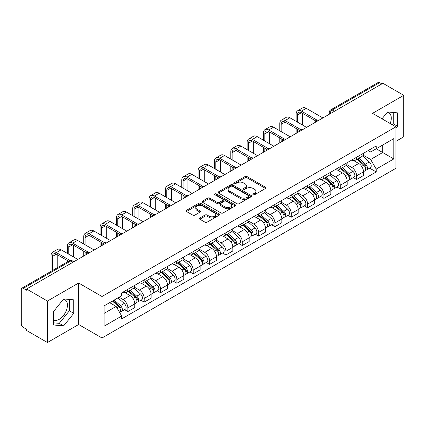 <?xml version="1.0" encoding="UTF-8"?>
<svg xmlns="http://www.w3.org/2000/svg" width="425" height="425" viewBox="0 0 425 425"><rect width="100%" height="100%" fill="white"/><g stroke="black" fill="none" stroke-linecap="round" stroke-linejoin="round"><path stroke-width="0.64" d="M253.167 194.751A1.02 0.59 0 0 0 254.607 194.751L265.529 188.445A1.456 0.839 0 0 0 265.954 187.85A1.456 0.839 0 0 0 265.529 187.26L247.026 176.577A1.456 0.839 0 0 0 244.97 176.577L234.048 182.883A1.02 0.59 0 0 0 233.75 183.297A1.02 0.59 0 0 0 234.048 183.712A1.02 0.59 0 0 0 235.487 183.712L236.9 182.893A4.654 2.688 0 0 1 243.477 182.893L245.018 183.786A4.654 2.688 0 0 1 246.383 185.688A4.654 2.688 0 0 1 245.018 187.584L243.605 188.403A1.02 0.59 0 0 0 243.307 188.817A1.02 0.59 0 0 0 243.605 189.231A1.02 0.59 0 0 0 245.044 189.231L246.458 188.418A4.654 2.688 0 0 1 253.04 188.418L254.58 189.306A4.654 2.688 0 0 1 255.946 191.208A4.654 2.688 0 0 1 254.58 193.104L253.167 193.922A1.02 0.59 0 0 0 252.87 194.337A1.02 0.59 0 0 0 253.167 194.751L253.167 193.922M387.186 112.37A11.555 6.673 -60 0 1 388.891 112.891A11.555 6.673 -60 0 1 390.192 123.532M63.341 299.338A11.555 6.673 -60 0 1 65.046 299.864A11.555 6.673 -60 0 1 66.815 309.118A11.555 6.673 -60 0 1 59.272 319.303A11.555 6.673 -60 0 1 53.561 319.913M199.835 218.004A1.456 0.839 0 0 0 199.41 218.599A1.456 0.839 0 0 0 199.835 219.194L205.031 222.19A1.456 0.839 0 0 0 207.087 222.19L219.215 215.183A1.456 0.839 0 0 0 219.64 214.593A1.456 0.839 0 0 0 219.215 213.998L200.712 203.315A1.456 0.839 0 0 0 198.656 203.315L186.522 210.317A1.456 0.839 0 0 0 186.097 210.912A1.456 0.839 0 0 0 186.522 211.507L192.796 215.124A1.456 0.839 0 0 0 194.852 215.124L200.042 212.128A1.456 0.839 0 0 0 200.467 211.533A1.456 0.839 0 0 0 200.042 210.943L196.934 209.148A3.889 2.247 0 0 1 195.792 207.559A3.889 2.247 0 0 1 198.193 205.482A3.889 2.247 0 0 1 202.433 205.971L214.614 213.005A3.889 2.247 0 0 1 215.757 214.593A3.889 2.247 0 0 1 213.355 216.665A3.889 2.247 0 0 1 209.116 216.182L207.087 215.008A1.456 0.839 0 0 0 205.031 215.008L199.835 218.004L199.835 219.194M102 296.507L78.646 283.018L47.435 301.038L26.589 289.005L382.909 83.289L403.75 95.322L372.539 113.342L395.893 126.825L102 296.507L102 337.987L395.893 168.311L395.893 126.825M237.001 203.729A1.456 0.839 0 0 0 239.057 203.729L251.191 196.727A1.456 0.839 0 0 0 251.616 196.132A1.456 0.839 0 0 0 251.191 195.537L232.682 184.854A1.456 0.839 0 0 0 230.626 184.854L218.498 191.861A1.456 0.839 0 0 0 218.067 192.451A1.456 0.839 0 0 0 218.498 193.046L237.001 203.729M215.358 194.974A1.02 0.59 0 0 1 216.389 195.117L216.389 193.906L235.2 204.77A1.456 0.839 0 0 1 235.625 205.36A1.456 0.839 0 0 1 235.2 205.955L223.072 212.957A1.456 0.839 0 0 1 221.016 212.957L202.507 202.273L202.507 201.089A1.456 0.839 0 0 0 202.082 201.684A1.456 0.839 0 0 0 202.507 202.273M202.507 201.089L207.703 198.093A1.456 0.839 0 0 1 209.759 198.093L217.26 202.422A1.456 0.839 0 0 0 219.316 202.422L222.764 200.435A1.456 0.839 0 0 0 223.189 199.84A1.456 0.839 0 0 0 222.764 199.251L214.949 194.735A1.02 0.59 0 0 1 214.652 194.321A1.02 0.59 0 0 1 215.278 193.779A1.02 0.59 0 0 1 216.389 193.906M47.435 301.038L47.435 342.523L26.589 330.491L26.589 329.279L23.343 327.404A2.964 1.711 -120 0 1 21.25 323.776L21.25 289.553A2.964 1.711 -120 0 1 21.861 288.192L69.307 260.801A2.964 1.711 60 0 1 70.789 260.95L23.343 288.341A2.964 1.711 -120 0 0 21.861 288.192M395.893 141.339L403.75 136.808L403.75 95.322M47.435 342.523L78.646 324.503L102 337.987M26.589 289.005L26.589 290.217L23.343 288.341M334.417 111.286L332.217 110.017A2.964 1.711 60 0 0 330.735 109.868L378.181 82.477A2.964 1.711 60 0 1 379.658 82.625L332.217 110.017A2.964 1.711 120 0 0 330.119 113.645L330.119 113.767M381.862 83.895L379.658 82.625M356.618 157.245A6.816 3.931 60 0 1 355.21 160.305L362.121 156.31A6.816 3.931 -120 0 0 363.529 153.255M346.805 164.581L351.799 167.461A6.816 3.931 60 0 1 356.618 175.807L363.529 171.817A6.816 3.931 -120 0 0 358.711 163.471L353.765 160.618M363.529 171.817L363.529 175.504L356.618 179.499L353.303 177.581M355.21 160.305A6.816 3.931 60 0 1 351.852 159.997M356.618 175.807L356.618 179.499M340.282 166.68A6.816 3.931 60 0 1 338.868 169.734L345.78 165.745A6.816 3.931 -120 0 0 347.193 162.685M336.967 187.016L340.282 188.928L347.193 184.939L347.193 181.252A6.816 3.931 -120 0 0 342.375 172.906L337.429 170.048M338.868 169.734A6.816 3.931 60 0 1 335.516 169.426M330.469 174.016L335.463 176.896A6.816 3.931 60 0 1 340.282 185.242L340.282 188.928M323.94 176.109A6.816 3.931 60 0 1 322.527 179.169L329.444 175.18A6.816 3.931 -120 0 0 330.852 172.12M320.625 196.451L323.94 198.363L330.852 194.374L330.852 190.682A6.816 3.931 -120 0 0 326.033 182.341L321.087 179.483M322.527 179.169A6.816 3.931 60 0 1 319.175 178.861M314.128 183.446L319.122 186.331A6.816 3.931 60 0 1 323.94 194.677L323.94 198.363M307.599 185.544A6.816 3.931 60 0 1 306.191 188.604L313.103 184.609A6.816 3.931 -120 0 0 314.516 181.555M304.289 205.881L307.599 207.798L314.516 203.803L314.516 200.117A6.816 3.931 -120 0 0 309.697 191.771L304.746 188.918M306.191 188.604A6.816 3.931 60 0 1 302.834 188.296M297.792 192.881L302.786 195.76A6.816 3.931 60 0 1 307.599 204.106L307.599 207.798M291.263 194.979A6.816 3.931 60 0 1 289.85 198.034L296.762 194.044A6.816 3.931 -120 0 0 298.175 190.984M287.948 215.316L291.263 217.228L298.175 213.238L298.175 209.552A6.816 3.931 -120 0 0 293.356 201.206L288.41 198.347M289.85 198.034A6.816 3.931 60 0 1 286.498 197.726M281.451 202.316L286.445 205.195A6.816 3.931 60 0 1 291.263 213.541L291.263 217.228M274.922 204.409A6.816 3.931 60 0 1 273.514 207.469L280.426 203.479A6.816 3.931 -120 0 0 281.833 200.419M271.607 224.751L274.922 226.663L281.833 222.673L281.833 218.981A6.816 3.931 -120 0 0 277.02 210.641L272.069 207.782M273.514 207.469A6.816 3.931 60 0 1 270.157 207.161M265.115 211.746L270.103 214.63A6.816 3.931 60 0 1 274.922 222.976L274.922 226.663M258.586 213.844A6.816 3.931 60 0 1 257.173 216.904L264.084 212.909A6.816 3.931 -120 0 0 265.498 209.854M255.271 234.18L258.586 236.098L265.498 232.103L265.498 228.416A6.816 3.931 -120 0 0 260.679 220.07L255.733 217.218M257.173 216.904A6.816 3.931 60 0 1 253.821 216.596M248.774 221.181L253.768 224.06A6.816 3.931 60 0 1 258.586 232.406L258.586 236.098M242.245 223.279A6.816 3.931 60 0 1 240.832 226.334L247.748 222.344A6.816 3.931 -120 0 0 249.156 219.284M238.93 243.615L242.245 245.528L249.156 241.538L249.156 237.851A6.816 3.931 -120 0 0 244.338 229.505L239.392 226.647M240.832 226.334A6.816 3.931 60 0 1 237.479 226.026M232.433 230.616L237.426 233.495A6.816 3.931 60 0 1 242.245 241.841L242.245 245.528M225.903 232.709A6.816 3.931 60 0 1 224.496 235.769L231.407 231.779A6.816 3.931 -120 0 0 232.82 228.719M222.594 253.05L225.909 254.963L232.82 250.973L232.82 247.281A6.816 3.931 -120 0 0 228.002 238.94L223.051 236.082M224.496 235.769A6.816 3.931 60 0 1 221.143 235.461M216.097 240.045L221.09 242.93A6.816 3.931 60 0 1 225.909 251.276L225.909 254.963M209.567 242.144A6.816 3.931 60 0 1 208.154 245.204L215.071 241.209A6.816 3.931 -120 0 0 216.479 238.154M206.252 262.48L209.567 264.398L216.479 260.403L216.479 256.716A6.816 3.931 -120 0 0 211.661 248.37L206.715 245.517M208.154 245.204A6.816 3.931 60 0 1 204.802 244.896M199.755 249.48L204.749 252.36A6.816 3.931 60 0 1 209.567 260.706L209.567 264.398M193.226 251.579A6.816 3.931 60 0 1 191.818 254.633L198.73 250.644A6.816 3.931 -120 0 0 200.143 247.584M189.917 271.915L193.226 273.828L200.143 269.838L200.143 266.151A6.816 3.931 -120 0 0 195.325 257.805L190.373 254.947M191.818 254.633A6.816 3.931 60 0 1 188.461 254.325M183.419 258.915L188.408 261.795A6.816 3.931 60 0 1 193.226 270.141L193.226 273.828M176.89 261.008A6.816 3.931 60 0 1 175.477 264.068L182.389 260.079A6.816 3.931 -120 0 0 183.802 257.019M173.575 281.35L176.89 283.263L183.802 279.273L183.802 275.581A6.816 3.931 -120 0 0 178.983 267.24L174.038 264.382M175.477 264.068A6.816 3.931 60 0 1 172.125 263.76M167.078 268.345L172.072 271.23A6.816 3.931 60 0 1 176.89 279.576L176.89 283.263M160.549 270.443A6.816 3.931 60 0 1 159.141 273.503L166.053 269.508A6.816 3.931 -120 0 0 167.461 266.454M157.234 290.78L160.549 292.697L167.461 288.703L167.461 285.016A6.816 3.931 -120 0 0 162.648 276.67L157.696 273.817M159.141 273.503A6.816 3.931 60 0 1 155.784 273.195M150.742 277.78L155.731 280.659A6.816 3.931 60 0 1 160.549 289.005L160.549 292.697M144.213 279.878A6.816 3.931 60 0 1 142.8 282.933L149.712 278.943A6.816 3.931 -120 0 0 151.125 275.883M140.898 300.215L144.213 302.127L151.125 298.138L151.125 294.451A6.816 3.931 -120 0 0 146.306 286.105L141.36 283.247M142.8 282.933A6.816 3.931 60 0 1 139.448 282.625M134.401 287.215L139.395 290.094A6.816 3.931 60 0 1 144.213 298.44L144.213 302.127M127.872 289.308A6.816 3.931 60 0 1 126.459 292.368L133.376 288.378A6.816 3.931 -120 0 0 134.783 285.318M124.557 309.65L127.872 311.562L134.783 307.572L134.783 303.88A6.816 3.931 -120 0 0 129.965 295.54L125.019 292.682M126.459 292.368A6.816 3.931 60 0 1 123.107 292.06M119.074 297.229L123.053 299.529A6.816 3.931 60 0 1 127.872 307.875L127.872 311.562M368.193 150.562L370.653 151.985L393.8 138.619L382.697 145.031L382.697 152.527L370.653 159.481L363.147 155.146M104.098 313.374L116.142 306.42L121.693 316.035L104.098 326.198L104.098 305.878L121.693 295.72L121.693 292.878L376.205 145.934L376.205 148.777L393.8 158.939L376.205 169.097L370.653 159.481M393.8 138.619L393.8 158.939M121.693 316.035L121.693 318.877L376.205 171.939L376.205 169.097M395.893 128.488L397.625 126.342L397.625 112.864L387.515 111.961L382.011 118.809M78.646 283.018L78.646 324.503M53.561 324.982L63.67 325.885L73.775 313.31L73.775 299.837L63.67 298.934L53.561 311.504L53.561 324.982M116.142 306.42L109.65 302.674M369.644 168.151L376.205 171.939M392.408 124.817L393.226 123.802L393.226 112.471M393.226 123.802L397.625 126.342M53.561 322.835L59.272 323.345L69.376 310.771L69.376 299.444M59.272 323.345L63.67 325.885M69.376 310.771L73.775 313.31M253.576 194.894L254.58 194.315A4.654 2.688 0 0 0 255.946 192.413L255.946 191.208M246.383 185.688L246.383 186.894A4.654 2.688 0 0 1 245.018 188.796L244.014 189.375M265.508 188.456L247.026 177.783A1.456 0.839 0 0 0 244.97 177.783L234.451 183.855M251.17 196.738L232.682 186.065A1.456 0.839 0 0 0 230.626 186.065L218.514 193.056L218.498 191.861M248.62 196.547A1.02 0.59 0 0 0 248.917 196.132A1.02 0.59 0 0 0 248.62 195.718L232.374 186.336A1.02 0.59 0 0 0 230.934 186.336L229.447 187.202A4.654 2.688 0 0 0 228.082 189.098A4.654 2.688 0 0 0 229.447 191L240.55 197.407A4.654 2.688 0 0 0 247.127 197.407L248.62 196.547L248.62 197.758A1.02 0.59 0 0 0 248.917 197.343L248.917 196.132M228.082 189.098L228.082 190.31A4.654 2.688 0 0 0 229.447 192.206L229.447 191M248.62 197.758L247.127 198.618A4.654 2.688 0 0 1 240.55 198.618L229.447 192.206M202.528 202.284L207.703 199.298L207.703 198.093M223.189 199.84L223.189 201.052A1.456 0.839 0 0 1 222.764 201.647L219.316 203.633A1.456 0.839 0 0 1 217.26 203.633L209.759 199.298A1.456 0.839 0 0 0 207.703 199.298M216.389 195.117L235.184 205.966M225.048 206.922A3.889 2.247 0 0 0 229.288 207.405A3.889 2.247 0 0 0 231.689 205.333A3.889 2.247 0 0 0 230.552 203.745L226.259 201.264A1.456 0.839 0 0 0 224.203 201.264L220.756 203.256A1.456 0.839 0 0 0 220.331 203.846A1.456 0.839 0 0 0 220.756 204.441L225.048 206.922L225.048 208.128A3.889 2.247 0 0 0 229.288 208.617A3.889 2.247 0 0 0 231.689 206.539L231.689 205.333M220.331 203.846L220.331 205.057A1.456 0.839 0 0 0 220.756 205.652L220.756 204.441M225.048 208.128L220.756 205.652M215.757 214.593L215.757 215.799A3.889 2.247 0 0 1 213.355 217.876A3.889 2.247 0 0 1 209.116 217.387L207.087 216.219A1.456 0.839 0 0 0 205.031 216.219L199.856 219.204M195.792 207.559L195.792 208.765A3.889 2.247 0 0 0 196.934 210.354L196.934 209.148M200.021 212.139L196.934 210.354M219.194 215.199L200.712 204.526A1.456 0.839 0 0 0 198.656 204.526L186.543 211.517M357.09 159.216L363.747 165.155A3.703 2.136 60 0 1 364.91 170.882L363.529 171.679M357.266 159.37L360.4 161.181M357.765 158.828L365.171 165.437A1.78 1.025 60 0 1 365.728 168.188A1.78 1.025 60 0 1 365.569 168.252M358.87 158.185L365.527 164.13A3.703 2.136 60 0 1 366.69 169.851A3.703 2.136 60 0 1 365.574 169.973M362.583 155.959L369.298 161.952A3.703 2.136 60 0 1 370.462 167.678L366.69 169.851M297.495 122.14L297.495 114.947A5.557 3.209 60 0 1 298.642 112.402A5.557 3.209 60 0 1 301.421 112.678L315.849 121.008M322.894 117.938L306.239 108.322A7.48 4.319 -120 0 0 302.499 107.955L297.681 110.734A7.48 4.319 -120 0 0 296.135 114.16L296.135 121.353M317.204 120.217L301.421 111.106A7.48 4.319 -120 0 0 297.681 110.734M296.135 128.488L296.135 133.386M297.495 132.6L297.495 129.274M302.313 124.923L302.313 113.193M340.754 168.651L347.411 174.59A3.703 2.136 60 0 1 348.574 180.317L347.193 181.114M340.93 168.805L344.064 170.616M341.424 168.263L348.829 174.872A1.78 1.025 60 0 1 349.392 177.618A1.78 1.025 60 0 1 349.228 177.682M342.534 167.62L349.191 173.559A3.703 2.136 60 0 1 350.354 179.286A3.703 2.136 60 0 1 349.233 179.408M346.242 165.389L352.962 171.387A3.703 2.136 60 0 1 354.121 177.108L350.354 179.286M324.413 178.08L331.07 184.02A3.703 2.136 60 0 1 332.233 189.747L330.852 190.543M324.588 178.24L327.723 180.046M325.082 177.692L332.493 184.307A1.78 1.025 60 0 1 333.051 187.053A1.78 1.025 60 0 1 332.887 187.117M326.193 177.055L332.849 182.994A3.703 2.136 60 0 1 334.013 188.721A3.703 2.136 60 0 1 332.897 188.838M329.906 174.824L336.621 180.816A3.703 2.136 60 0 1 337.785 186.543L334.013 188.721M281.153 131.575L281.153 124.376A5.557 3.209 60 0 1 282.306 121.837A5.557 3.209 60 0 1 285.085 122.113L299.513 130.443M306.553 127.373L289.903 117.757A7.48 4.319 -120 0 0 286.163 117.385L281.345 120.169A7.48 4.319 -120 0 0 279.793 123.59L279.793 130.788M300.863 129.652L285.085 120.541A7.48 4.319 -120 0 0 281.345 120.169M279.793 137.923L279.793 142.821M281.153 142.035L281.153 138.709M285.972 134.358L285.972 122.623M264.817 141.01L264.817 133.811A5.557 3.209 60 0 1 265.965 131.267A5.557 3.209 60 0 1 268.743 131.543L283.172 139.873M290.217 136.808L273.562 127.192A7.48 4.319 -120 0 0 269.822 126.82L265.003 129.604A7.48 4.319 -120 0 0 263.452 133.025L263.452 140.223M284.527 139.081L268.743 129.97A7.48 4.319 -120 0 0 265.003 129.604M263.452 147.358L263.452 152.256M264.817 151.47L264.817 148.144M269.636 143.788L269.636 132.058M308.072 187.515L314.734 193.455A3.703 2.136 60 0 1 315.892 199.182L314.511 199.978M308.252 187.669L311.382 189.481M308.747 187.127L316.152 193.736A1.78 1.025 60 0 1 316.71 196.488A1.78 1.025 60 0 1 316.551 196.552M309.857 186.485L316.513 192.429A3.703 2.136 60 0 1 317.677 198.151A3.703 2.136 60 0 1 316.556 198.273M313.565 184.259L320.285 190.251A3.703 2.136 60 0 1 321.443 195.978L317.677 198.151M291.736 196.95L298.392 202.89A3.703 2.136 60 0 1 299.556 208.617L298.175 209.413M291.911 197.104L295.046 198.916M292.405 196.562L299.816 203.171A1.78 1.025 60 0 1 300.374 205.918A1.78 1.025 60 0 1 300.209 205.982M293.516 195.92L300.172 201.859A3.703 2.136 60 0 1 301.336 207.586A3.703 2.136 60 0 1 300.215 207.708M297.229 193.688L303.944 199.686A3.703 2.136 60 0 1 305.108 205.408L301.336 207.586M275.395 206.38L282.051 212.319A3.703 2.136 60 0 1 283.215 218.046L281.833 218.843M275.57 206.539L278.704 208.346M276.069 205.992L283.475 212.606A1.78 1.025 60 0 1 284.033 215.353A1.78 1.025 60 0 1 283.873 215.417M277.174 205.355L283.836 211.294A3.703 2.136 60 0 1 284.994 217.021A3.703 2.136 60 0 1 283.879 217.138M280.888 203.123L287.603 209.116A3.703 2.136 60 0 1 288.766 214.843L284.994 217.021M248.476 150.439L248.476 143.246A5.557 3.209 60 0 1 249.629 140.702A5.557 3.209 60 0 1 252.407 140.978L266.836 149.308M273.875 146.237L257.221 136.622A7.48 4.319 -120 0 0 253.481 136.255L248.662 139.033A7.48 4.319 -120 0 0 247.116 142.46L247.116 149.653M268.186 148.516L252.407 139.405A7.48 4.319 -120 0 0 248.662 139.033M247.116 156.788L247.116 161.686M248.476 160.9L248.476 157.574M253.295 153.223L253.295 141.493M232.14 159.874L232.14 152.676A5.557 3.209 60 0 1 233.288 150.137A5.557 3.209 60 0 1 236.066 150.413L250.495 158.743M257.539 155.672L240.885 146.057A7.48 4.319 -120 0 0 237.145 145.685L232.326 148.468A7.48 4.319 -120 0 0 230.775 151.89L230.775 159.088M251.85 157.951L236.066 148.84A7.48 4.319 -120 0 0 232.326 148.468M230.775 166.223L230.775 171.121M232.14 170.335L232.14 167.009M236.959 162.658L236.959 150.923M215.799 169.309L215.799 162.111A5.557 3.209 60 0 1 216.952 159.566A5.557 3.209 60 0 1 219.725 159.843L234.154 168.173M241.198 165.107L224.543 155.492A7.48 4.319 -120 0 0 220.803 155.12L215.985 157.903A7.48 4.319 -120 0 0 214.439 161.325L214.439 168.523M235.508 167.381L219.725 158.27A7.48 4.319 -120 0 0 215.985 157.903M214.439 175.658L214.439 180.556M215.799 179.77L215.799 176.444M220.617 172.088L220.617 160.358M259.059 215.815L265.715 221.754A3.703 2.136 60 0 1 266.879 227.481L265.498 228.278M259.234 215.969L262.368 217.781M259.728 215.427L267.139 222.036A1.78 1.025 60 0 1 267.697 224.788A1.78 1.025 60 0 1 267.532 224.852M260.838 214.784L267.495 220.729A3.703 2.136 60 0 1 268.658 226.451A3.703 2.136 60 0 1 267.538 226.573M264.552 212.558L271.267 218.551A3.703 2.136 60 0 1 272.43 224.278L268.658 226.451M199.458 178.739L199.458 171.546A5.557 3.209 60 0 1 200.611 169.001A5.557 3.209 60 0 1 203.389 169.278L217.818 177.607M224.857 174.537L208.208 164.921A7.48 4.319 -120 0 0 204.468 164.555L199.649 167.333A7.48 4.319 -120 0 0 198.098 170.76L198.098 177.953M219.167 176.816L203.389 167.705A7.48 4.319 -120 0 0 199.649 167.333M198.098 185.087L198.098 189.986M199.458 189.199L199.458 185.874M204.276 181.523L204.276 169.793M242.718 225.25L249.374 231.189A3.703 2.136 60 0 1 250.538 236.916L249.156 237.713M242.893 225.404L246.027 227.216M243.387 224.862L250.798 231.471A1.78 1.025 60 0 1 251.356 234.218A1.78 1.025 60 0 1 251.196 234.281M244.497 224.219L251.154 230.159A3.703 2.136 60 0 1 252.317 235.886A3.703 2.136 60 0 1 251.202 236.008M248.211 221.988L254.926 227.986A3.703 2.136 60 0 1 256.089 233.708L252.317 235.886M183.122 188.174L183.122 180.976A5.557 3.209 60 0 1 184.269 178.436A5.557 3.209 60 0 1 187.048 178.712L201.477 187.042M208.521 183.972L191.866 174.356A7.48 4.319 -120 0 0 188.126 173.984L183.308 176.768A7.48 4.319 -120 0 0 181.762 180.189L181.762 187.388M202.831 186.251L187.048 177.14A7.48 4.319 -120 0 0 183.308 176.768M181.762 194.523L181.762 199.421M183.122 198.634L183.122 195.309M187.94 190.958L187.94 179.222M226.376 234.68L233.038 240.619A3.703 2.136 60 0 1 234.202 246.346L232.815 247.143M226.557 234.839L229.691 236.645M227.051 234.292L234.457 240.906A1.78 1.025 60 0 1 235.014 243.653A1.78 1.025 60 0 1 234.855 243.716M228.161 233.654L234.818 239.594A3.703 2.136 60 0 1 235.981 245.321A3.703 2.136 60 0 1 234.86 245.438M231.869 231.423L238.59 237.416A3.703 2.136 60 0 1 239.748 243.143L235.981 245.321M166.781 197.609L166.781 190.411A5.557 3.209 60 0 1 167.933 187.866A5.557 3.209 60 0 1 170.712 188.142L185.141 196.472M192.18 193.407L175.53 183.791A7.48 4.319 -120 0 0 171.79 183.419L166.972 186.203A7.48 4.319 -120 0 0 165.421 189.624L165.421 196.823M186.49 195.681L170.712 186.57A7.48 4.319 -120 0 0 166.972 186.203M165.421 203.958L165.421 208.856M166.781 208.069L166.781 204.744M171.599 200.387L171.599 188.657M210.04 244.115L216.697 250.054A3.703 2.136 60 0 1 217.86 255.781L216.479 256.578M210.216 244.269L213.35 246.08M210.71 243.727L218.121 250.336A1.78 1.025 60 0 1 218.678 253.087A1.78 1.025 60 0 1 218.514 253.151M211.82 243.084L218.477 249.029A3.703 2.136 60 0 1 219.64 254.75A3.703 2.136 60 0 1 218.524 254.873M215.533 240.858L222.248 246.851A3.703 2.136 60 0 1 223.412 252.577L219.64 254.75M150.445 207.039L150.445 199.846A5.557 3.209 60 0 1 151.592 197.301A5.557 3.209 60 0 1 154.371 197.577L168.799 205.907M175.844 202.837L159.189 193.221A7.48 4.319 -120 0 0 155.449 192.854L150.631 195.633A7.48 4.319 -120 0 0 149.079 199.059L149.079 206.252M170.154 205.116L154.371 196.005A7.48 4.319 -120 0 0 150.631 195.633M149.079 213.387L149.079 218.285M150.445 217.499L150.445 214.173M155.263 209.822L155.263 198.093M193.699 253.55L200.361 259.489A3.703 2.136 60 0 1 201.519 265.216L200.138 266.013M193.88 253.704L197.009 255.515M194.374 253.162L201.779 259.771A1.78 1.025 60 0 1 202.337 262.517A1.78 1.025 60 0 1 202.178 262.581M195.479 252.519L202.141 258.458A3.703 2.136 60 0 1 203.304 264.185A3.703 2.136 60 0 1 202.183 264.308M199.192 250.288L205.907 256.286A3.703 2.136 60 0 1 207.071 262.007L203.304 264.185M134.103 216.474L134.103 209.275A5.557 3.209 60 0 1 135.256 206.736A5.557 3.209 60 0 1 138.029 207.012L152.463 215.342M159.502 212.272L142.848 202.656A7.48 4.319 -120 0 0 139.108 202.284L134.289 205.068A7.48 4.319 -120 0 0 132.743 208.489L132.743 215.688M153.813 214.551L138.029 205.44A7.48 4.319 -120 0 0 134.289 205.068M132.743 222.822L132.743 227.72M134.103 226.934L134.103 223.608M138.922 219.258L138.922 207.522M177.363 262.979L184.02 268.919A3.703 2.136 60 0 1 185.183 274.646L183.802 275.442M177.538 263.139L180.673 264.945M178.032 262.592L185.443 269.206A1.78 1.025 60 0 1 186.001 271.952A1.78 1.025 60 0 1 185.837 272.016M179.143 261.954L185.799 267.893A3.703 2.136 60 0 1 186.963 273.62A3.703 2.136 60 0 1 185.842 273.737M182.856 259.723L189.571 265.715A3.703 2.136 60 0 1 190.735 271.442L186.963 273.62M117.767 225.909L117.767 218.71A5.557 3.209 60 0 1 118.915 216.166A5.557 3.209 60 0 1 121.693 216.442L136.122 224.772M143.167 221.707L126.512 212.091A7.48 4.319 -120 0 0 122.772 211.719L117.953 214.503A7.48 4.319 -120 0 0 116.402 217.924L116.402 225.123M137.477 223.98L121.693 214.869A7.48 4.319 -120 0 0 117.953 214.503M116.402 232.257L116.402 237.155M117.767 236.369L117.767 233.043M122.581 228.687L122.581 216.957M161.022 272.414L167.678 278.354A3.703 2.136 60 0 1 168.842 284.081L167.461 284.877M161.197 272.568L164.332 274.38M161.697 272.027L169.102 278.635A1.78 1.025 60 0 1 169.66 281.387A1.78 1.025 60 0 1 169.501 281.451M162.802 271.384L169.463 277.328A3.703 2.136 60 0 1 170.622 283.05A3.703 2.136 60 0 1 169.506 283.172M166.515 269.158L173.23 275.15A3.703 2.136 60 0 1 174.393 280.877L170.622 283.05M101.426 235.338L101.426 228.145A5.557 3.209 60 0 1 102.579 225.601A5.557 3.209 60 0 1 105.352 225.877L119.781 234.207M126.825 231.136L110.171 221.521A7.48 4.319 -120 0 0 106.431 221.154L101.612 223.933A7.48 4.319 -120 0 0 100.066 227.359L100.066 234.552M121.136 233.415L105.352 224.304A7.48 4.319 -120 0 0 101.612 223.933M100.066 241.687L100.066 246.585M101.426 245.799L101.426 242.473M106.245 238.122L106.245 226.392M144.686 281.849L151.343 287.789A3.703 2.136 60 0 1 152.506 293.516L151.125 294.312M144.861 282.003L147.996 283.815M145.355 281.462L152.766 288.07A1.78 1.025 60 0 1 153.324 290.817A1.78 1.025 60 0 1 153.159 290.881M146.466 280.819L153.122 286.758A3.703 2.136 60 0 1 154.286 292.485A3.703 2.136 60 0 1 153.165 292.607M150.179 278.587L156.894 284.585A3.703 2.136 60 0 1 158.058 290.307L154.286 292.485M85.085 244.773L85.085 237.575A5.557 3.209 60 0 1 86.238 235.036A5.557 3.209 60 0 1 89.016 235.312L103.445 243.642M110.484 240.571L93.835 230.956A7.48 4.319 -120 0 0 90.095 230.584L85.276 233.367A7.48 4.319 -120 0 0 83.725 236.789L83.725 243.987M104.794 242.85L89.016 233.739A7.48 4.319 -120 0 0 85.276 233.367M83.725 251.122L83.725 256.02M85.085 255.234L85.085 251.908M89.903 247.557L89.903 235.822M128.345 291.279L135.001 297.218A3.703 2.136 60 0 1 136.165 302.945L134.783 303.742M128.52 291.438L131.654 293.245M129.014 290.891L136.425 297.505A1.78 1.025 60 0 1 136.983 300.252A1.78 1.025 60 0 1 136.823 300.316M130.124 290.254L136.781 296.193A3.703 2.136 60 0 1 137.944 301.92A3.703 2.136 60 0 1 136.829 302.037M133.838 288.022L140.553 294.015A3.703 2.136 60 0 1 141.716 299.742L137.944 301.92M68.749 254.208L68.749 247.01A5.557 3.209 60 0 1 69.897 244.465A5.557 3.209 60 0 1 72.675 244.742L87.104 253.072M94.148 250.006L77.493 240.391A7.48 4.319 -120 0 0 73.753 240.019L68.935 242.803A7.48 4.319 -120 0 0 67.389 246.224L67.389 253.422M88.458 252.28L72.675 243.169A7.48 4.319 -120 0 0 68.935 242.803M67.389 260.557L67.389 261.912M73.567 256.987L73.567 245.257M112.412 301.075L118.665 306.653A3.703 2.136 60 0 1 119.829 312.38L119.643 312.487M112.476 301.038L115.318 302.68M113.082 300.688L120.084 306.935A1.78 1.025 60 0 1 120.642 309.687A1.78 1.025 60 0 1 120.482 309.751M114.192 300.05L120.445 305.628A3.703 2.136 60 0 1 121.608 311.35A3.703 2.136 60 0 1 120.488 311.472M117.964 297.872L124.217 303.45A3.703 2.136 60 0 1 125.375 309.177L121.608 311.35M52.408 270.56L52.408 256.445A5.557 3.209 60 0 1 53.561 253.9A5.557 3.209 60 0 1 56.339 254.177L68.563 261.232M77.807 259.436L61.157 249.82A7.48 4.319 -120 0 0 57.412 249.454L52.599 252.232A7.48 4.319 -120 0 0 51.048 255.659L51.048 271.347M70.024 260.504L56.339 252.604A7.48 4.319 -120 0 0 52.599 252.232M57.226 267.777L57.226 254.692M330.225 113.703L330.119 113.645A2.964 1.711 0 0 1 329.253 112.434L329.253 114.267M144.213 298.44L151.125 294.451M160.549 289.005L167.461 285.016M176.89 279.576L183.802 275.581M193.226 270.141L200.143 266.151M209.567 260.706L216.479 256.716M225.909 251.276L232.82 247.281M242.245 241.841L249.156 237.851M258.586 232.406L265.498 228.416M274.922 222.976L281.833 218.981M291.263 213.541L298.175 209.552M307.599 204.106L314.516 200.117M323.94 194.677L330.852 190.682M340.282 185.242L347.193 181.252M127.872 307.875L134.783 303.88M123.053 299.529L129.965 295.54M139.395 290.094L146.306 286.105M155.731 280.659L162.648 276.67M172.072 271.23L178.983 267.24M188.408 261.795L195.325 257.805M204.749 252.36L211.661 248.37M221.09 242.93L228.002 238.94M237.426 233.495L244.338 229.505M253.768 224.06L260.679 220.07M270.103 214.63L277.02 210.641M286.445 205.195L293.356 201.206M302.786 195.76L309.697 191.771M319.122 186.331L326.033 182.341M335.463 176.896L342.375 172.906M351.799 167.461L358.711 163.471M318.623 120.402A2.964 1.711 120 0 0 317.316 121.157M302.287 129.838A2.964 1.711 120 0 0 300.98 130.592M285.945 139.267A2.964 1.711 120 0 0 284.638 140.027M269.609 148.702A2.964 1.711 120 0 0 268.297 149.457M253.268 158.137A2.964 1.711 120 0 0 251.961 158.892M236.927 167.567A2.964 1.711 120 0 0 235.62 168.327M220.591 177.002A2.964 1.711 120 0 0 219.284 177.756M204.25 186.437A2.964 1.711 120 0 0 202.943 187.191M187.914 195.867A2.964 1.711 120 0 0 186.607 196.626M171.572 205.302A2.964 1.711 120 0 0 170.266 206.056M155.237 214.737A2.964 1.711 120 0 0 153.924 215.491M138.895 224.166A2.964 1.711 120 0 0 137.588 224.926M122.554 233.601A2.964 1.711 120 0 0 121.247 234.356M106.218 243.036A2.964 1.711 120 0 0 104.911 243.791M89.877 252.466A2.964 1.711 120 0 0 88.57 253.226M72.988 262.22L70.789 260.95A2.964 1.711 120 0 1 72.271 260.801A2.964 2.964 0 0 0 69.307 260.801M254.58 194.315L254.58 193.104M243.605 189.231L243.605 188.403M245.018 188.796L245.018 187.584M234.048 183.712L234.048 182.883M244.97 177.783L244.97 176.577M247.026 177.783L247.026 176.577M265.529 188.445L265.529 187.26M230.626 186.065L230.626 184.854M232.682 186.065L232.682 184.854M251.191 196.727L251.191 195.537M240.55 198.618L240.55 197.407M247.127 198.618L247.127 197.407M209.759 199.298L209.759 198.093M217.26 203.633L217.26 202.422M219.316 203.633L219.316 202.422M222.764 201.647L222.764 200.435M235.2 205.955L235.2 204.77M205.031 216.219L205.031 215.008M207.087 216.219L207.087 215.008M209.116 217.387L209.116 216.182M200.042 212.128L200.042 210.943M186.522 211.507L186.522 210.317M198.656 204.526L198.656 203.315M200.712 204.526L200.712 203.315M219.215 215.183L219.215 213.998M363.747 165.155L361.675 166.356M366.095 167.37L365.431 167.758M369.298 161.952L365.527 164.13M301.421 111.106L306.239 108.322M297.495 114.947L301.421 112.678M347.411 174.59L345.334 175.785M349.759 176.805L349.09 177.193M352.962 171.387L349.191 173.559M331.07 184.02L328.993 185.22M333.418 186.24L332.754 186.623M336.621 180.816L332.849 182.994M285.085 120.541L289.903 117.757M281.153 124.376L285.085 122.113M268.743 129.97L273.562 127.192M264.817 133.811L268.743 131.543M314.734 193.455L312.657 194.655M317.082 195.67L316.413 196.058M320.285 190.251L316.513 192.429M298.392 202.89L296.315 204.085M300.741 205.105L300.071 205.493M303.944 199.686L300.172 201.859M282.051 212.319L279.979 213.52M284.405 214.54L283.735 214.923M287.603 209.116L283.836 211.294M252.407 139.405L257.221 136.622M248.476 143.246L252.407 140.978M236.066 148.84L240.885 146.057M232.14 152.676L236.066 150.413M219.725 158.27L224.543 155.492M215.799 162.111L219.725 159.843M265.715 221.754L263.638 222.955M268.063 223.97L267.394 224.357M271.267 218.551L267.495 220.729M203.389 167.705L208.208 164.921M199.458 171.546L203.389 169.278M249.374 231.189L247.302 232.385M251.722 233.405L251.058 233.792M254.926 227.986L251.154 230.159M187.048 177.14L191.866 174.356M183.122 180.976L187.048 178.712M233.038 240.619L230.961 241.82M235.386 242.84L234.717 243.222M238.59 237.416L234.818 239.594M170.712 186.57L175.53 183.791M166.781 190.411L170.712 188.142M216.697 250.054L214.62 251.255M219.045 252.269L218.381 252.657M222.248 246.851L218.477 249.029M154.371 196.005L159.189 193.221M150.445 199.846L154.371 197.577M200.361 259.489L198.284 260.684M202.709 261.704L202.04 262.092M205.907 256.286L202.141 258.458M138.029 205.44L142.848 202.656M134.103 209.275L138.029 207.012M184.02 268.919L181.942 270.119M186.368 271.139L185.698 271.522M189.571 265.715L185.799 267.893M121.693 214.869L126.512 212.091M117.767 218.71L121.693 216.442M167.678 278.354L165.607 279.554M170.027 280.569L169.363 280.957M173.23 275.15L169.463 277.328M105.352 224.304L110.171 221.521M101.426 228.145L105.352 225.877M151.343 287.789L149.265 288.984M153.691 290.004L153.021 290.392M156.894 284.585L153.122 286.758M89.016 233.739L93.835 230.956M85.085 237.575L89.016 235.312M135.001 297.218L132.929 298.419M137.349 299.439L136.685 299.822M140.553 294.015L136.781 296.193M72.675 243.169L77.493 240.391M68.749 247.01L72.675 244.742M118.665 306.653L116.875 307.689M121.013 308.869L120.344 309.257M124.217 303.45L120.445 305.628M56.339 252.604L61.157 249.82M52.408 256.445L56.339 254.177M318.877 120.259A2.964 2.964 0 0 0 315.074 122.453M302.536 129.689A2.964 2.964 0 0 0 298.738 131.883M286.2 139.124A2.964 2.964 0 0 0 282.397 141.318M269.859 148.559A2.964 2.964 0 0 0 266.055 150.753M253.518 157.988A2.964 2.964 0 0 0 249.719 160.183M237.182 167.423A2.964 2.964 0 0 0 233.378 169.617M220.841 176.858A2.964 2.964 0 0 0 217.042 179.053M204.505 186.288A2.964 2.964 0 0 0 200.701 188.482M188.163 195.723A2.964 2.964 0 0 0 184.365 197.917M171.822 205.158A2.964 2.964 0 0 0 168.024 207.352M155.486 214.588A2.964 2.964 0 0 0 151.683 216.782M139.145 224.023A2.964 2.964 0 0 0 135.347 226.217M122.809 233.458A2.964 2.964 0 0 0 119.005 235.652M106.468 242.887A2.964 2.964 0 0 0 102.669 245.082M90.132 252.322A2.964 2.964 0 0 0 86.328 254.517M73.86 261.715L72.271 260.801M330.735 109.868A2.964 2.964 0 0 0 329.253 112.434"/></g></svg>
